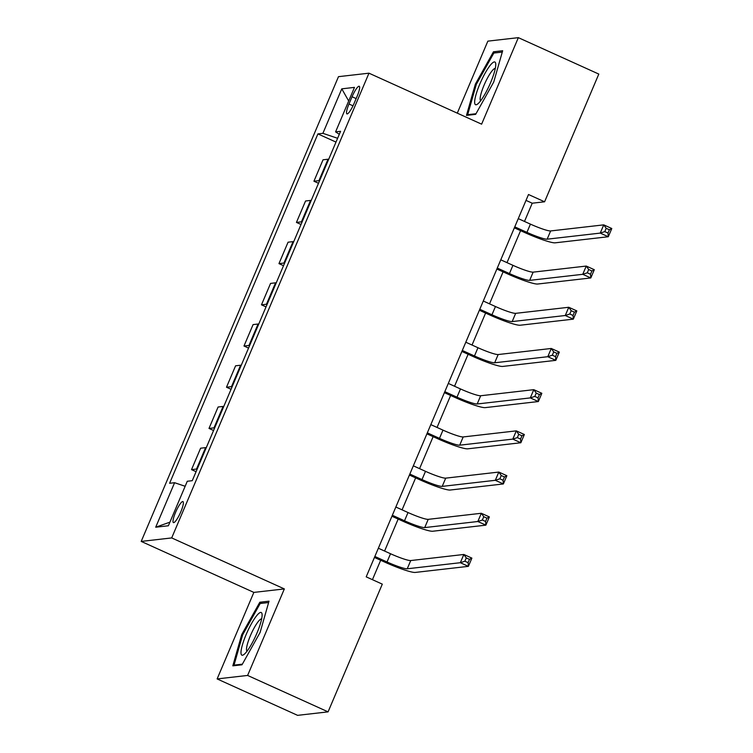 <?xml version="1.0" encoding="UTF-8"?>
<svg xmlns="http://www.w3.org/2000/svg" width="753" height="753" viewBox="0 0 753 753"><rect width="100%" height="100%" fill="white"/><g stroke="black" fill="none" stroke-linecap="round" stroke-linejoin="round"><path stroke-width="1.13" d="M180.824 511.795A11.54 2.297 -65.6 0 0 182.951 501.583A11.54 2.297 -65.6 0 0 175.553 512.398A11.54 2.297 -65.6 0 0 173.435 522.601A11.54 2.297 -65.6 0 0 180.824 511.795M217.128 678.924L247.615 675.441L284.342 588.921L253.855 592.404L217.128 678.924L297.595 715.35L328.082 711.858L382.298 584.14L366.203 576.854L528.502 194.509L544.588 201.795L598.804 74.076L518.346 37.65L487.859 41.142L457.287 113.157M253.855 592.404L141.206 541.416L338.483 76.665L368.97 73.182L171.693 537.924L141.206 541.416M352.065 96.751L348.987 104.008A11.173 2.221 -65.6 0 0 346.926 113.891A11.173 2.221 -65.6 0 0 354.089 103.415L357.167 96.168A11.173 2.221 -65.6 0 0 359.228 86.275A11.173 2.221 -65.6 0 0 352.065 96.751L356.141 98.596M337.608 138.288L322.896 133.328L317.907 133.902L169.604 483.285L174.592 482.711L185.153 486.278M322.896 133.328L341.787 88.835L354.475 87.386L335.584 131.879L339.302 134.288M174.592 482.711L155.702 527.213L168.39 525.763L187.281 481.261L192.26 480.687L340.572 131.304L335.584 131.879M247.615 675.441L328.082 711.858M284.342 588.921L171.693 537.924M368.97 73.182L481.619 124.17L518.346 37.65M524.493 221.438L532.23 203.206L544.588 201.795M372.434 579.678L380.67 560.27M384.585 551.045L398.158 519.071M402.074 509.847L415.647 477.863M419.562 468.648L433.135 436.665M437.051 427.44L450.623 395.466M454.539 386.242L468.112 354.268M472.027 345.043L485.6 313.06M489.516 303.845L503.089 271.861M507.004 262.637L520.577 230.663M526.008 200.392L532.23 203.206M317.907 133.902L335.998 142.091M328.713 159.241A14.42 1.666 -157 0 0 328.016 159.222L323.037 159.796L313.935 181.219L318.51 183.29M197.201 469.072A14.42 1.666 -157 0 0 196.505 469.053L191.516 469.627L196.081 471.698M191.516 469.627L200.609 448.204L205.597 447.63A14.42 1.666 -157 0 1 206.294 447.649M214.69 427.873A14.42 1.666 -157 0 0 213.993 427.855L209.005 428.429L213.57 430.49M209.005 428.429L218.097 407.006L223.086 406.432A14.42 1.666 -157 0 1 223.782 406.451M232.178 386.666A14.42 1.666 -157 0 0 231.482 386.656L226.493 387.221L231.058 389.292M226.493 387.221L235.595 365.798L240.574 365.233A14.42 1.666 -157 0 1 241.271 365.243M249.667 345.467A14.42 1.666 -157 0 0 248.97 345.458L243.981 346.022L248.546 348.093M243.981 346.022L253.083 324.599L258.063 324.025A14.42 1.666 -157 0 1 258.759 324.044M267.155 304.268A14.42 1.666 -157 0 0 266.458 304.25L261.47 304.824L266.035 306.895M261.47 304.824L270.572 283.401L275.551 282.827A14.42 1.666 -157 0 1 276.247 282.846M284.643 263.07A14.42 1.666 -157 0 0 283.947 263.051L278.958 263.625L283.523 265.687M278.958 263.625L288.06 242.202L293.039 241.628A14.42 1.666 -157 0 1 293.736 241.647M302.132 221.862A14.42 1.666 -157 0 0 301.435 221.853L296.447 222.417L301.012 224.488M296.447 222.417L305.549 200.995L310.528 200.43A14.42 1.666 -157 0 1 311.224 200.439M319.62 180.664A14.42 1.666 -157 0 0 318.924 180.654L313.935 181.219M348.686 101.006L341.787 88.835M155.702 527.213L169.924 522.158M475.378 84.12L466.474 115.397L475.651 114.352L493.742 82.021L502.656 50.733L493.469 51.788L475.378 84.12L476.273 84.524M242.005 664.795L260.096 632.464L269.009 601.176L259.823 602.231L241.732 634.563L232.818 665.84L242.005 664.795M495.775 52.823L493.469 51.788M242.617 634.967L241.732 634.563M262.129 603.266L259.823 602.231M514.77 226.86L526.931 232.366A18.025 2.09 -157 0 0 547.149 239.181L600.245 233.101L603.746 224.865L611.794 228.507L608.292 236.743L555.187 242.824A27.033 3.125 23 0 1 524.869 232.602L514.355 227.839M518.262 218.624L530.432 224.13A18.025 2.09 -157 0 0 550.641 230.945L603.746 224.865L606.184 228.31L604.781 231.604L608 233.063L609.403 229.769L606.184 228.31M608 233.063L608.292 236.743L600.245 233.101L604.781 231.604M609.403 229.769L611.794 228.507M497.281 268.059L509.442 273.565A18.025 2.09 -157 0 0 529.66 280.38L582.756 274.308L586.258 266.063L594.305 269.706L590.804 277.951L537.698 284.022A27.033 3.125 23 0 1 507.381 273.8L496.867 269.037M500.773 259.823L512.944 265.329A18.025 2.09 -157 0 0 533.152 272.144L586.258 266.063L588.695 269.508L587.293 272.802L590.512 274.261L591.914 270.967L588.695 269.508M590.512 274.261L590.804 277.951L582.756 274.308L587.293 272.802M591.914 270.967L594.305 269.706M479.793 309.267L491.954 314.773A18.025 2.09 -157 0 0 512.172 321.578L565.268 315.507L568.769 307.271L576.817 310.904L573.315 319.15L520.21 325.221A27.033 3.125 23 0 1 489.892 315.008L479.379 310.245M483.285 301.021L495.455 306.527A18.025 2.09 -157 0 0 515.664 313.342L568.769 307.271L571.207 310.707L569.805 314.001L573.024 315.46L574.426 312.166L571.207 310.707M573.024 315.46L573.315 319.15L565.268 315.507L569.805 314.001M574.426 312.166L576.817 310.904M462.304 350.465L474.465 355.971A18.025 2.09 -157 0 0 494.674 362.786L547.779 356.706L551.281 348.47L559.328 352.112L555.827 360.348L502.722 366.429A27.033 3.125 23 0 1 472.404 356.207L461.881 351.444M465.796 342.22L477.967 347.726A18.025 2.09 -157 0 0 498.175 354.541L551.281 348.47L553.719 351.905L552.316 355.209L555.535 356.658L556.938 353.364L553.719 351.905M555.535 356.658L555.827 360.348L547.779 356.706L552.316 355.209M556.938 353.364L559.328 352.112M444.816 391.664L456.977 397.17A18.025 2.09 -157 0 0 477.186 403.985L530.291 397.904L533.792 389.668L541.84 393.311L538.339 401.547L485.233 407.627A27.033 3.125 23 0 1 454.916 397.405L444.392 392.642M448.308 383.428L460.478 388.934A18.025 2.09 -157 0 0 480.687 395.749L533.792 389.668L536.23 393.113L534.828 396.407L538.047 397.866L539.449 394.563L536.23 393.113M538.047 397.866L538.339 401.547L530.291 397.904L534.828 396.407M539.449 394.563L541.84 393.311M480.009 101.608A23.428 4.659 -65.6 0 0 490.768 82.246A23.428 4.659 -65.6 0 0 495.747 64.052A23.428 4.659 -65.6 0 0 490.401 65.106A23.428 4.659 -65.6 0 0 476.847 91.913A23.428 4.659 -65.6 0 0 477.647 104.018A23.428 4.659 -65.6 0 0 480.009 101.608M495.286 68.476A17.743 3.53 -65.6 0 0 492.076 70.867A17.743 3.53 -65.6 0 0 482.927 88.016A17.743 3.53 -65.6 0 0 480.678 100.761M476 113.731L467.679 114.682L476.31 84.374L493.836 53.049L502.27 52.089M468.695 115.143L467.679 114.682M246.203 634.412A23.428 4.659 -65.6 0 0 244 654.461A23.428 4.659 -65.6 0 0 256.914 633.188A23.428 4.659 -65.6 0 0 262.091 614.495A23.428 4.659 -65.6 0 0 246.203 634.412M261.639 618.919A17.743 3.53 -65.6 0 0 250.438 635.598A17.743 3.53 -65.6 0 0 247.031 651.204M242.344 664.174L234.023 665.125L242.664 634.817L260.19 603.492L268.623 602.532M235.04 665.586L234.023 665.125M427.327 432.862L439.488 438.368A18.025 2.09 -157 0 0 459.697 445.183L512.802 439.112L516.304 430.867L524.352 434.509L520.85 442.755L467.745 448.826A27.033 3.125 23 0 1 437.427 438.604L426.904 433.841M430.82 424.626L442.99 430.132A18.025 2.09 -157 0 0 463.199 436.947L516.304 430.867L518.742 434.312L517.339 437.606L520.558 439.065L521.961 435.771L518.742 434.312M520.558 439.065L520.85 442.755L512.802 439.112L517.339 437.606M521.961 435.771L524.352 434.509M409.839 474.07L422 479.576A18.025 2.09 -157 0 0 442.209 486.382L495.314 480.31L498.815 472.065L506.863 475.708L503.362 483.953L450.256 490.024A27.033 3.125 23 0 1 419.939 479.812L409.416 475.049M413.331 465.825L425.501 471.331A18.025 2.09 -157 0 0 445.71 478.146L498.815 472.065L501.253 475.51L499.851 478.804L503.07 480.263L504.463 476.969L501.253 475.51M503.07 480.263L503.362 483.953L495.314 480.31L499.851 478.804M504.463 476.969L506.863 475.708M392.351 515.268L404.512 520.775A18.025 2.09 -157 0 0 424.72 527.589L477.826 521.509L481.327 513.273L489.375 516.916L485.873 525.152L432.768 531.232A27.033 3.125 23 0 1 402.45 521.01L391.927 516.247M395.843 507.023L408.013 512.529A18.025 2.09 -157 0 0 428.222 519.344L481.327 513.273L483.755 516.709L482.362 520.012L485.581 521.462L486.975 518.168L483.755 516.709M485.581 521.462L485.873 525.152L477.826 521.509L482.362 520.012M486.975 518.168L489.375 516.916M374.862 556.467L387.023 561.973A18.025 2.09 -157 0 0 407.232 568.788L460.337 562.707L463.839 554.472L471.886 558.114L468.385 566.35L415.279 572.431A27.033 3.125 23 0 1 384.962 562.209L374.439 557.446M378.354 548.231L390.525 553.737A18.025 2.09 -157 0 0 410.733 560.552L463.839 554.472L466.267 557.917L464.874 561.211L468.093 562.67L469.486 559.366L466.267 557.917M468.093 562.67L468.385 566.35L460.337 562.707L464.874 561.211M469.486 559.366L471.886 558.114M318.924 180.654L328.016 159.222M301.435 221.853L310.528 200.43M283.947 263.051L293.039 241.628M266.458 304.25L275.551 282.827M248.97 345.458L258.063 324.025M231.482 386.656L240.574 365.233M213.993 427.855L223.086 406.432M196.505 469.053L205.597 447.63M353.006 105.825L348.987 104.008M530.432 224.13L526.931 232.366M550.641 230.945L547.149 239.181M512.944 265.329L509.442 273.565M533.152 272.144L529.66 280.38M495.455 306.527L491.954 314.773M515.664 313.342L512.172 321.578M477.967 347.726L474.465 355.971M498.175 354.541L494.674 362.786M460.478 388.934L456.977 397.17M480.687 395.749L477.186 403.985M442.99 430.132L439.488 438.368M463.199 436.947L459.697 445.183M425.501 471.331L422 479.576M445.71 478.146L442.209 486.382M408.013 512.529L404.512 520.775M428.222 519.344L424.72 527.589M390.525 553.737L387.023 561.973M410.733 560.552L407.232 568.788"/></g></svg>

